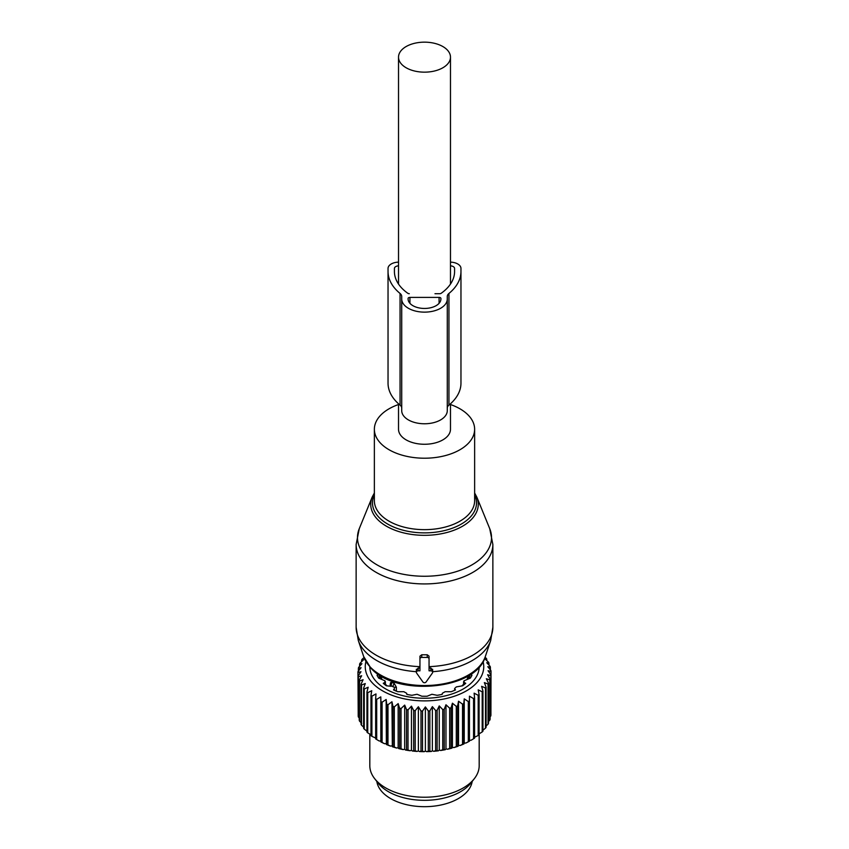 <?xml version="1.0" encoding="UTF-8"?>
<svg xmlns="http://www.w3.org/2000/svg" width="849" height="849" viewBox="0 0 849 849"><rect width="100%" height="100%" fill="white"/><g stroke="black" fill="none" stroke-linecap="round" stroke-linejoin="round"><path stroke-width="1.27" d="M398.521 403.774L398.521 429.276A25.979 14.995 0 0 0 406.13 439.878A25.979 14.995 0 0 0 434.444 443.125A25.979 14.995 0 0 0 450.479 429.276L450.479 403.774M406.13 67.761A25.979 14.995 0 0 0 434.444 71.019A25.979 14.995 0 0 0 450.479 57.159A25.979 14.995 0 0 0 442.87 46.557A25.979 14.995 0 0 0 414.556 43.299A25.979 14.995 0 0 0 398.521 57.159A25.979 14.995 0 0 0 406.13 67.761M398.521 404.517A50.133 28.94 0 0 0 374.367 429.276A50.133 28.94 0 0 0 380.501 443.146A50.133 28.94 0 0 0 436.906 457.314A50.133 28.94 0 0 0 474.633 429.276A50.133 28.94 0 0 0 468.499 415.394A50.133 28.94 0 0 0 450.479 404.517M416.604 669.946L418.186 667.993L419.947 668.067M429.053 668.067L430.814 667.993L430.814 670.827L429.053 670.827L429.053 658.92A1.825 1.486 180 0 0 427.238 657.423L421.762 657.423A1.825 1.486 180 0 0 419.947 658.92L419.947 670.827L418.186 670.827A1.825 1.486 180 0 0 416.604 673.055L422.919 681.991A1.825 1.486 180 0 0 426.081 681.991L432.396 673.055A1.825 1.486 180 0 0 430.814 670.827M432.396 669.946L430.814 667.993M363.68 656.553L370.695 667.876C395.602 697.114 476.459 690.226 485.32 656.553A61.935 35.764 0 0 1 434.041 685.111A61.935 35.764 0 0 1 370.143 666.921A61.935 35.764 0 0 1 363.68 656.553L358.289 640.433L356.134 627.273A68.366 39.468 0 0 0 364.508 646.195A68.366 39.468 0 0 0 419.947 666.656L419.947 656.192L421.762 654.77A68.366 39.468 0 0 0 427.238 654.77L427.238 657.423M432.64 671.697A67.432 38.927 0 0 0 490.711 640.433L492.866 627.273A68.366 39.468 0 0 1 429.053 666.656L429.053 656.192L427.238 654.77M429.053 656.192L429.053 658.92M419.947 656.192L419.947 658.92M376.829 781.462A47.852 27.624 0 0 0 419.767 806.55A47.852 27.624 0 0 0 470.42 786.832A47.852 27.624 0 0 0 472.171 781.462M473.551 698.589L469.455 696.169L469.455 740.264L471.057 740.264L473.551 738.779A66.54 38.417 0 0 0 474.58 738.121L474.58 697.931A66.54 38.417 180 0 1 473.551 698.589L473.551 738.779M468.308 701.55A66.54 38.417 180 0 0 469.455 700.956L469.455 741.145A66.54 38.417 180 0 1 468.308 741.739L468.308 701.55L464.233 698.865L463.787 703.641A66.54 38.417 180 0 1 462.535 704.15L462.535 744.34L460.094 745.518A64.715 37.367 180 0 0 464.063 743.883L463.787 743.83A66.54 38.417 180 0 1 462.535 744.34M464.233 698.865L464.233 742.96L465.825 743.066A64.715 37.367 0 0 0 469.455 741.188L469.455 741.145M479.091 694.599A66.54 38.417 180 0 1 478.199 695.32L478.199 735.499A66.54 38.417 180 0 0 479.091 734.778L479.091 694.599L478.199 689.866L482.2 691.765L482.2 731.955L479.091 733.844M485.066 657.285L486.201 658.262A66.54 38.417 180 0 1 486.764 659.079L484.906 658.782L488.568 662.262A66.54 38.417 180 0 1 488.96 663.122L486.721 662.687L490.16 666.401A66.54 38.417 180 0 1 490.382 667.272L487.782 666.677L490.945 670.604A66.54 38.417 180 0 1 491.009 671.485L488.069 670.721L490.924 674.838A66.54 38.417 180 0 1 490.828 675.719L487.591 674.753L490.106 679.041A66.54 38.417 180 0 1 489.831 679.911L486.339 678.733L488.483 683.169A66.54 38.417 180 0 1 488.048 684.018L484.344 682.607L486.095 687.17A66.54 38.417 180 0 1 485.49 687.987L481.616 686.332L482.943 690.99A66.54 38.417 180 0 1 482.2 691.765M483.07 661.53A59.25 34.204 180 0 1 441.183 699.502A59.25 34.204 180 0 1 365.93 661.53M444.218 709.318A66.54 38.417 180 0 1 443.231 709.499A66.54 38.417 180 0 1 442.753 709.573L442.753 749.763A66.54 38.417 0 0 0 443.231 749.688A66.54 38.417 180 0 0 444.218 749.508L444.218 709.318L445.969 704.766L449.673 708.193L449.673 748.383L447.412 749.253A64.715 37.367 180 0 0 451.901 748.16L451.095 748.033A66.54 38.417 180 0 1 449.673 748.383M462.535 704.15L458.534 701.221L457.643 705.944A66.54 38.417 180 0 1 456.295 706.379L452.421 703.195L451.095 707.843A66.54 38.417 180 0 1 449.673 708.193M478.199 695.32L474.124 693.155L474.58 697.931M465.825 743.066L468.308 741.739M464.233 742.96L464.063 743.883M458.534 701.221L458.534 745.316L460.094 745.518M458.534 745.316L458.184 746.207A64.715 37.367 180 0 1 453.928 747.587L456.295 746.568L456.295 706.379M452.421 703.195L452.421 747.29L453.928 747.587M452.421 747.29L451.901 748.16M445.969 704.766L445.969 748.86L447.412 749.253M445.969 748.86L445.29 749.688A64.715 37.367 180 0 1 442.722 750.166A64.715 37.367 180 0 1 440.62 750.495L442.753 749.763M364.041 657.572L362.13 659.249A66.54 38.417 180 0 0 361.621 660.076L363.563 659.737L359.965 663.292A66.54 38.417 180 0 0 359.605 664.151L361.939 663.674L358.575 667.441A66.54 38.417 180 0 0 358.384 668.322L361.08 667.685L357.981 671.665A66.54 38.417 180 0 0 357.96 672.546L360.974 671.729L358.204 675.889A66.54 38.417 180 0 0 358.352 676.77L361.653 675.762L359.223 680.081A66.54 38.417 180 0 0 359.541 680.951L363.085 679.72L361.037 684.188A66.54 38.417 180 0 0 361.515 685.026L365.272 683.562L363.627 688.146A66.54 38.417 180 0 0 364.263 688.953L368.179 687.234L366.948 691.914A66.54 38.417 180 0 0 367.734 692.678L371.756 690.715L370.971 695.458A66.54 38.417 180 0 0 371.904 696.159L375.99 693.941L375.651 698.716A66.54 38.417 180 0 0 376.701 699.364L380.798 696.87L380.914 701.656A66.54 38.417 180 0 0 382.082 702.229L386.146 699.491L386.709 704.256A66.54 38.417 180 0 0 387.982 704.744L391.951 701.752L392.96 706.464A66.54 38.417 180 0 0 394.318 706.867L398.16 703.619L399.603 708.257A66.54 38.417 180 0 0 401.025 708.575L404.686 705.095L406.544 709.626A66.54 38.417 180 0 0 408.019 709.849L411.457 706.135L413.696 710.539A66.54 38.417 180 0 0 415.214 710.677L418.377 706.75L420.987 710.995A66.54 38.417 180 0 0 422.515 711.038L425.381 706.92L428.31 710.984A66.54 38.417 180 0 0 429.849 710.921L432.364 706.633L435.601 710.507A66.54 38.417 180 0 0 437.108 710.358L439.251 705.922L439.251 750.017L440.62 750.495M439.251 750.017L438.424 750.803A64.715 37.367 180 0 1 433.627 751.301L435.601 750.696A66.54 38.417 0 0 0 437.108 750.537L437.108 710.358M432.364 706.633L432.364 750.739L433.627 751.301M432.364 750.739L431.388 751.461A64.715 37.367 180 0 1 426.516 751.652L428.31 751.174A66.54 38.417 0 0 0 429.849 751.11L429.849 710.921M425.381 706.92L425.381 751.015L426.516 751.652M425.381 751.015L424.267 751.673A64.715 37.367 180 0 1 419.395 751.556L420.987 751.185A66.54 38.417 0 0 0 422.515 751.216L422.515 711.038M418.377 706.75L418.377 750.845L419.395 751.556M418.377 750.845L417.146 751.429A64.715 37.367 180 0 1 412.327 751.004L413.696 750.728A66.54 38.417 0 0 0 415.214 750.866L415.214 710.677M411.457 706.135L411.457 750.229L412.327 751.004M411.457 750.229L410.12 750.739A64.715 37.367 180 0 1 405.408 750.007L406.544 749.816A66.54 38.417 0 0 0 408.019 750.038L408.019 709.849M404.686 705.095L404.686 749.189L405.408 750.007M404.686 749.189L403.264 749.603A64.715 37.367 180 0 1 398.722 748.585L399.603 748.447A66.54 38.417 0 0 0 401.025 748.765L401.025 708.575M398.16 703.619L398.16 747.714L398.722 748.585M398.16 747.714L396.663 748.043A64.715 37.367 180 0 1 392.344 746.738L392.96 746.653A66.54 38.417 0 0 0 394.318 747.056L394.318 706.867M391.951 701.752L392.344 746.738M391.951 745.846L390.413 746.069A64.715 37.367 180 0 1 386.369 744.499L386.709 744.435A66.54 38.417 0 0 0 387.982 744.934L387.982 704.744M386.146 699.491L386.369 744.499M386.146 743.586L384.565 743.713A64.715 37.367 180 0 1 380.84 741.888L380.914 741.846A66.54 38.417 0 0 0 382.082 742.419L382.082 702.229M380.798 696.87L380.84 741.888M380.798 740.975L379.206 740.997A64.715 37.367 180 0 1 378.739 740.731A64.715 37.367 180 0 1 378.58 740.636M375.651 738.014L371.904 736.348L371.904 696.159M370.971 734.714L367.734 732.867L367.734 692.678M366.948 731.116L364.263 729.142L364.263 688.953M482.943 730.172L485.49 728.177L485.49 687.987M474.58 737.219L478.199 735.499M482.943 690.99L482.943 731.18A66.54 38.417 180 0 1 482.2 731.955M486.095 687.17L486.095 727.36A66.54 38.417 180 0 1 485.49 728.177M485.787 726.309L488.048 724.208L488.048 684.018M488.483 683.169L488.483 723.359A66.54 38.417 180 0 1 488.048 724.208M488.483 721.523L489.831 720.101L489.831 679.911M490.106 679.041L490.106 719.23A66.54 38.417 180 0 1 489.831 720.101M490.106 716.779L490.828 715.909L490.828 675.719M490.924 674.838L490.924 715.028A66.54 38.417 180 0 1 490.828 715.909M490.924 711.791L491.009 671.485M490.382 667.272L490.382 669.903M488.96 663.122L488.96 665.096M486.764 659.079L486.764 660.533M439.251 705.922L442.753 709.573M479.186 666.911A54.686 31.572 180 0 1 439.899 696.976A54.686 31.572 180 0 1 369.814 666.911M445.29 749.688L444.218 749.508M451.095 707.843L451.095 748.033M457.643 705.944L457.643 746.133A66.54 38.417 180 0 1 456.295 746.568M458.184 746.207L457.643 746.133M463.787 703.641L463.787 743.83M438.424 750.803L437.108 750.537M435.601 710.507L435.601 750.696M431.388 751.461L429.849 751.11M428.31 710.984L428.31 751.174M424.267 751.673L422.515 751.216M420.987 710.995L420.987 751.185M417.146 751.429L415.214 750.866M413.696 710.539L413.696 750.728M410.12 750.739L408.019 750.038M406.544 709.626L406.544 749.816M403.264 749.603L401.025 748.765M399.603 708.257L399.603 748.447M396.663 748.043L394.318 747.056M392.96 706.464L392.96 746.653M390.413 746.069L387.982 744.934M386.709 704.256L386.709 744.435M384.565 743.713L382.082 742.419M380.914 701.656L380.914 741.846M376.701 699.364L376.701 739.543L379.206 740.997M375.651 698.716L375.651 738.906A66.54 38.417 0 0 0 376.701 739.543M370.971 695.458L370.971 735.648A66.54 38.417 0 0 0 371.904 736.348M366.948 691.914L366.948 732.103A66.54 38.417 0 0 0 367.734 732.867M363.627 688.146L363.627 728.336A66.54 38.417 0 0 0 364.263 729.142M361.515 685.026L361.515 725.216L363.807 727.285M361.037 684.188L361.037 724.377A66.54 38.417 0 0 0 361.515 725.216M359.541 680.951L359.541 721.141L361.706 723.348M359.223 680.081L359.223 720.27A66.54 38.417 0 0 0 359.541 721.141M358.352 676.77L358.352 716.959L359.223 717.989M358.204 675.889L358.204 716.078A66.54 38.417 0 0 0 358.352 716.959M357.96 672.546L358.204 713.054M358.384 668.322L358.384 671.145M359.605 664.151L359.605 666.274M361.621 660.076L361.621 661.647M479.186 733.833L479.186 765.66A54.686 31.572 180 0 1 474.421 778.554A54.686 31.572 180 0 1 439.899 795.959A54.686 31.572 180 0 1 374.579 778.554A54.686 31.572 180 0 1 369.814 765.66L369.814 734.364M374.579 778.554L377.943 782.895A51.004 29.45 0 0 0 438.859 799.132A51.004 29.45 0 0 0 471.057 782.895L474.421 778.554M380.554 676.918L380.416 678.51M379.238 674.711L377.02 675.188A49.125 28.367 180 0 0 378.665 678.107L384.99 680.813L384.799 682.479L383.249 683.296A49.125 28.367 180 0 0 386.38 685.79L391.145 686.279M384.99 680.813L384.799 684.612M394.371 690.301L394.371 688.507L393.512 689.908A49.125 28.367 180 0 0 397.82 691.712L403.859 691.702L406.66 693.272L406.809 694.355A49.125 28.367 180 0 0 411.871 695.31L417.082 694.27L421.836 696.222A49.125 28.367 180 0 0 427.164 696.222L431.918 694.27L437.129 695.31A49.125 28.367 180 0 0 438.328 695.119A49.125 28.367 180 0 0 442.191 694.355L442.34 693.272L445.141 691.702L451.18 691.712A49.125 28.367 180 0 0 455.488 689.908L454.746 688.879L454.746 690.248M469.762 674.711L471.98 675.188A49.125 28.367 180 0 1 470.335 678.107L464.01 680.813L464.201 682.479L465.751 683.296A49.125 28.367 180 0 1 462.62 685.79L456.338 686.905L454.629 688.507L454.629 690.301M464.01 680.813L464.201 684.612M468.446 676.918L468.584 678.51M396.377 691.16L396.377 687.202L394.223 683.445L396.377 687.202L396.377 691.16M392.291 682.32L390.572 682.628L392.291 682.32L394.223 683.445A4.096 2.367 120 0 0 393.076 686.767A3.194 1.847 0 0 0 396.377 687.202A3.194 1.847 0 0 1 393.076 686.767L391.145 685.652L393.076 686.767A4.096 2.367 120 0 1 394.223 683.445L392.291 682.32A4.096 2.367 120 0 0 391.145 685.652A3.194 1.847 0 0 1 390.211 684.347A3.194 1.847 0 0 0 391.145 685.652A4.096 2.367 120 0 1 392.291 682.32M401.715 410.608L401.715 298.975A22.785 13.16 0 0 0 424.5 312.135A22.785 13.16 0 0 0 447.285 298.975L447.285 410.608A22.785 13.16 0 0 1 424.5 423.768A22.785 13.16 0 0 1 401.715 410.608M401.715 408.125A9.116 5.264 0 0 0 400.059 405.1A66.158 38.194 0 0 1 388.035 383.143L388.035 271.51A66.158 38.194 0 0 0 400.059 293.457A9.116 5.264 0 0 1 401.715 296.481L401.715 298.975M447.285 408.125A9.116 5.264 0 0 1 448.941 405.1L448.941 293.457A9.116 5.264 0 0 0 447.285 296.481L447.285 298.975M448.941 405.1A66.158 38.194 0 0 0 460.965 383.143L460.965 271.51A66.158 38.194 0 0 1 448.941 293.457M450.479 262.139A10.941 6.314 0 0 1 460.965 268.454L460.965 271.51M398.521 262.139A10.941 6.314 0 0 0 388.035 268.454L388.035 271.51M408.093 298.445L408.093 298.975A16.407 9.477 0 0 0 424.5 308.452A16.407 9.477 0 0 0 440.907 298.975L440.907 298.445A1.825 1.051 0 0 0 439.082 297.394L409.918 297.394A1.825 1.051 0 0 0 408.093 298.445M398.521 265.833A4.553 2.632 0 0 0 394.424 268.454L394.424 271.51A59.78 34.512 0 0 0 407.881 293.329A1.825 1.051 0 0 0 409.292 293.712M434.985 293.712L439.708 293.712A1.825 1.051 0 0 0 441.119 293.329A59.78 34.512 0 0 0 454.576 271.51L454.576 268.454A4.553 2.632 0 0 0 450.479 265.833M374.367 429.276L374.367 500.719A50.133 28.94 0 0 0 380.501 514.59A50.133 28.94 0 0 0 436.906 528.757A50.133 28.94 0 0 0 474.633 500.719L474.633 429.276M374.367 494.818A52.022 30.033 0 0 0 378.845 517.243A52.022 30.033 0 0 0 444.048 530.678A52.022 30.033 0 0 0 474.633 494.818M374.367 492.982L372.159 497.143A53.774 31.052 0 0 0 377.306 519.163A53.774 31.052 0 0 0 443.74 533.268A53.774 31.052 0 0 0 476.841 497.143L474.633 492.982M358.289 640.433A67.432 38.927 0 0 0 365.325 651.714A67.432 38.927 0 0 0 416.36 671.697M489.735 528.672A67.018 38.693 180 0 1 448.484 573.691A67.018 38.693 180 0 1 365.686 556.116A67.018 38.693 180 0 1 359.265 528.672L356.134 544.464A68.366 39.468 0 0 0 364.508 563.386A68.366 39.468 0 0 0 441.416 582.701A68.366 39.468 0 0 0 492.866 544.464L489.735 528.672L476.841 497.143M421.762 654.77L421.762 657.423M418.186 667.993L418.186 670.827M379.238 678.245L379.238 674.859M394.254 690.248L394.254 688.879M469.762 674.859L469.762 678.245M467.852 678.68A44.456 25.661 0 0 0 468.404 677.003A44.456 25.661 0 0 1 467.852 678.68M461.952 685.822A44.212 25.523 0 0 0 463.607 684.156A44.212 25.523 0 0 1 461.952 685.822M467.215 678.829A44.212 25.523 0 0 0 468.287 675.772A44.212 25.523 0 0 1 467.215 678.829M381.148 678.68A44.456 25.661 180 0 1 380.596 677.003A44.456 25.661 0 0 0 381.148 678.68M390.211 684.347L390.211 686.056L390.211 684.347A3.194 1.847 0 0 1 390.391 683.742A3.194 1.847 0 0 0 390.211 684.347L390.572 682.628M380.713 675.772A44.212 25.523 0 0 0 381.785 678.829A44.212 25.523 0 0 1 380.713 675.772M385.393 684.156A44.212 25.523 0 0 0 387.048 685.822A44.212 25.523 0 0 1 385.393 684.156M400.059 405.1L400.059 293.457M409.918 303.316L409.918 297.394M439.082 303.316L439.082 297.394M450.479 284.075L450.479 57.159M398.521 284.075L398.521 57.159M485.32 656.553L490.711 640.433M372.159 497.143L359.265 528.672M492.866 627.273L492.866 544.464M356.134 627.273L356.134 544.464M432.64 669.267L432.64 672.312M416.36 669.267L416.36 672.312M380.596 677.332L380.596 675.698M385.393 685.069L385.393 681.673M463.607 685.069L463.607 681.673M468.404 677.332L468.404 675.698"/></g></svg>
